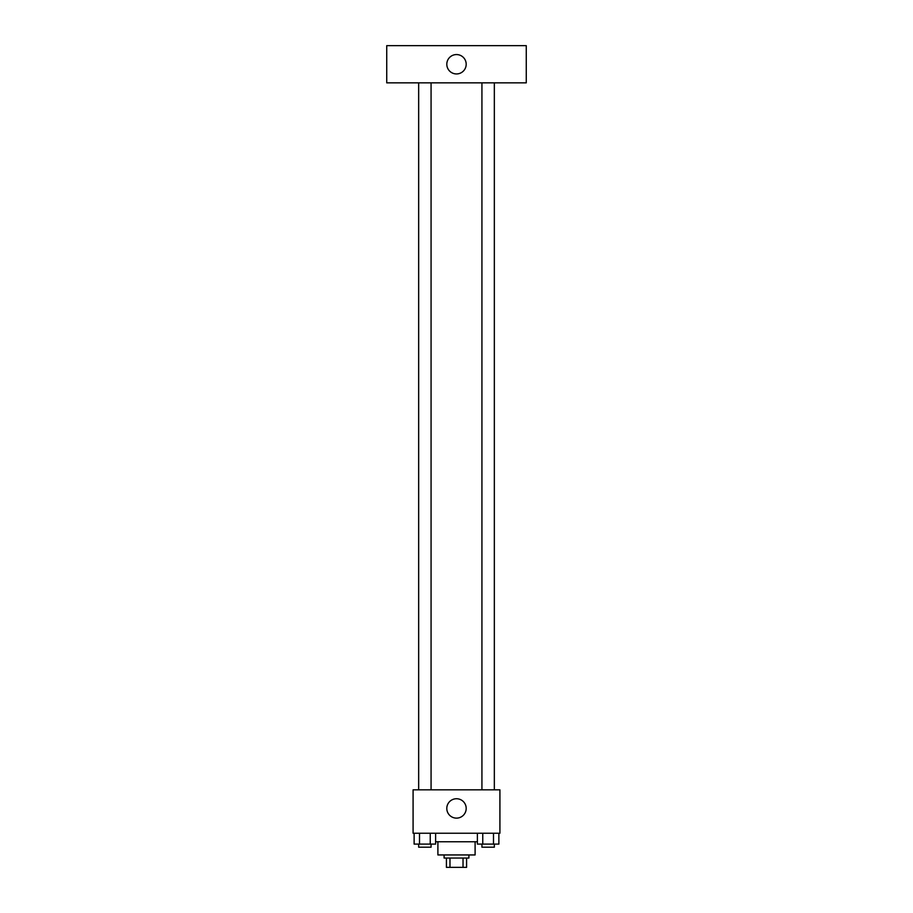 <?xml version="1.0" encoding="UTF-8"?>
<svg xmlns="http://www.w3.org/2000/svg" width="913" height="913" viewBox="0 0 913 913"><rect width="100%" height="100%" fill="white"/><g stroke="black" fill="none" stroke-linecap="round" stroke-linejoin="round"><path stroke-width="1.37" d="M463.028 858.049L463.028 867.35L446.423 867.35L446.423 858.049M463.028 867.35L466.577 867.35L466.577 858.049L466.577 867.35M468.905 854.945L468.905 858.049L444.095 858.049L444.095 854.945M449.972 858.049L449.972 867.35M475.102 841.763L475.102 854.945L437.898 854.945L437.898 841.763M477.385 841.763L435.615 841.763M499.913 833.238L413.087 833.238L413.087 789.836L499.913 789.836L499.913 833.238M466.189 808.439A9.689 9.689 0 0 1 451.65 816.827A9.689 9.689 0 0 1 451.65 800.039A9.689 9.689 0 0 1 466.189 808.439M481.927 789.836L481.927 82.855M431.073 82.855L431.073 789.836M526.265 82.855L386.735 82.855L386.735 45.65L526.265 45.65L526.265 82.855M456.5 54.563A9.689 9.689 0 0 1 464.888 69.103A9.689 9.689 0 0 1 448.112 69.103A9.689 9.689 0 0 1 456.5 54.563M498.875 833.238L498.875 844.091L477.385 844.091L477.385 833.238M493.499 833.238L493.499 844.091M482.76 833.238L482.76 844.091M494.332 844.091L494.332 847.196L481.927 847.196L481.927 844.091M435.615 833.238L435.615 844.091L414.125 844.091L414.125 833.238M430.24 833.238L430.24 844.091M419.501 833.238L419.501 844.091M431.073 844.091L431.073 847.196L418.668 847.196L418.668 844.091M494.332 789.836L494.332 82.855M418.668 82.855L418.668 789.836"/></g></svg>

